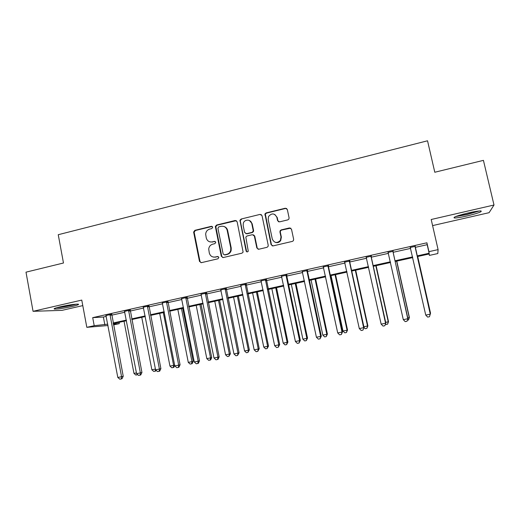 <?xml version="1.0" encoding="UTF-8"?>
<svg xmlns="http://www.w3.org/2000/svg" width="520" height="520" viewBox="0 0 520 520"><rect width="100%" height="100%" fill="white"/><g stroke="black" fill="none" stroke-linecap="round" stroke-linejoin="round"><path stroke-width="0.78" d="M212.713 227.169L211.393 226.304L194.877 230.341L193.622 232.063L199.485 261.404L201.37 262.665L217.984 258.778L218.849 257.381L217.516 256.497L215.358 257.003C212.251 257.4 210.23 256.061 209.294 252.98L208.715 249.002C209.06 246.487 210.405 244.875 212.758 244.16L214.91 243.646L215.774 242.249L214.448 241.378L212.297 241.891C209.196 242.3 207.181 240.975 206.252 237.906L205.66 234.117C205.94 231.524 207.292 229.847 209.703 229.093L211.848 228.566L212.713 227.169M212.212 226.434L195.403 230.49L194.149 232.206L200.005 261.489L201.058 262.704M218.205 256.562L215.358 257.003M215.208 241.469L212.297 241.891M468.201 212.959C457.281 215.657 452.679 217.328 454.376 217.978C456.612 218.023 460.824 217.353 467.006 215.969C477.848 213.317 482.495 211.633 480.942 210.925C478.712 210.873 474.468 211.549 468.201 212.959M60.457 306.755C55.042 308.048 53.092 308.822 54.607 309.075C58.305 309.075 64.155 308.204 72.163 306.475C77.61 305.182 79.586 304.401 78.091 304.135C74.457 304.128 68.582 305 60.457 306.755M287.8 219.882L288.873 219.089L289.088 217.834L287.313 209.475L285.324 208.221L266.123 212.914L264.953 213.922L271.07 244.634L273.039 245.908L292.364 241.391L293.351 240.74L293.657 239.343L291.499 229.197L289.503 227.929L281.229 229.899L280.15 230.698L279.942 231.94L281.002 236.958L280.371 240.409C277.011 243.542 274.313 243.074 272.279 239.011L268.177 219.459L268.502 216.573C271.739 212.843 274.528 213.103 276.868 217.353L277.557 220.617L279.533 221.871L287.8 219.882M415.2 247.37L427.18 244.692L426.92 242.794L428.935 251.654L438.094 249.626L437.808 253.552L429.397 255.405L429.221 253.962L417.287 256.588M108.03 325.533L86.82 327.327L81.757 300.086L33.059 311.317L26 272.161L63.473 263.003L58.247 234.708L427.531 140.79L434.791 172.25L483.431 160.362L494 205.017L431.197 219.499L438.094 249.626M86.82 327.327L94.211 325.695L107.77 324.181M426.92 242.794L92.703 317.649L94.211 325.695M237.127 221.722L235.203 220.48L216.593 225.03L215.332 226.493L221.306 256.295L223.217 257.556L241.936 253.181L243.119 252.129L237.127 221.722M241.163 219.024L260.072 214.396L262.022 215.644L268.229 245.303L268.034 246.513L266.949 247.332L258.784 249.243L256.828 247.969L254.332 235.957L252.389 234.696L247.019 235.983L245.823 237.068L248.268 251.192C247.436 252.194 246.714 252.129 246.097 251.004L239.941 220.233L241.163 219.024L260.072 214.396M432.594 225.602L489.099 212.68L494 205.017M33.059 311.317L62.049 310.349L82.784 305.611M92.703 317.649L103.376 317.031L106.301 316.375M111.663 315.178L124.859 312.234M130.175 311.044L143.644 308.035M148.915 306.858L162.656 303.784M167.882 302.62L181.909 299.488M187.089 298.331L201.409 295.132M206.531 293.989L221.15 290.719M226.219 289.588L241.137 286.253M246.161 285.136L261.385 281.73M266.351 280.625L281.892 277.154M286.8 276.055L302.666 272.512M307.508 271.427L323.707 267.813M328.49 266.74L345.026 263.048M349.746 261.995L366.626 258.226M371.28 257.186L388.512 253.331M393.094 252.311L410.69 248.378M111.683 314.269L106.06 315.53M130.195 310.128L124.612 311.376M148.928 305.942L143.39 307.177M167.901 301.697L162.403 302.926M187.103 297.401L181.656 298.617M206.55 293.053L201.149 294.262M226.233 288.646L220.883 289.842M246.168 284.187L240.87 285.376M266.364 279.669L261.111 280.846M286.806 275.1L281.613 276.263M307.522 270.465L302.38 271.615M328.497 265.772L323.421 266.909M349.752 261.021L344.734 262.139M371.287 256.204L366.327 257.309M393.101 251.322L388.206 252.415M415.207 246.376L410.325 247.468M429.072 253.994L429.397 255.405M119.048 322.355L119.294 323.648L113.51 324.916M417.131 255.899L429.13 253.253L428.935 251.654M113.145 322.992L126.353 320.079M131.684 318.903L145.165 315.926M150.449 314.762L164.209 311.721M169.442 310.57L183.489 307.469M188.675 306.325L203.014 303.16M208.15 302.022L222.781 298.792M227.864 297.674L242.801 294.378M247.832 293.267L263.081 289.9M268.053 288.802L283.615 285.37M288.529 284.284L304.421 280.774M309.276 279.708L325.494 276.127M330.284 275.067L346.847 271.414M351.572 270.368L368.478 266.637M373.139 265.61L390.397 261.8M394.992 260.786L412.613 256.9M113.36 324.129L119.294 323.648M412.769 257.589L395.142 261.476M390.553 262.483L373.288 266.292M368.628 267.319L351.722 271.05M346.99 272.09L330.434 275.743M325.637 276.796L309.419 280.377M304.564 281.444L288.672 284.947M283.757 286.033L268.19 289.464M263.218 290.563L247.969 293.923M242.938 295.035L228 298.331M222.917 299.449L208.28 302.679M203.144 303.81L188.806 306.969M183.619 308.113L169.572 311.214M164.333 312.364L150.573 315.4M145.288 316.563L131.8 319.54M126.477 320.71L113.263 323.628M103.376 317.031L104.845 324.825M427.18 244.692L429.13 253.253M252.947 231.641L253.494 231.511L253.585 230.529L253.175 230.373L253.091 231.361L251.908 232.401L246.545 233.688L244.608 232.433L243.197 225.602L243.302 223.314C244.4 218.992 251.056 219.147 251.752 223.529L253.175 230.373M210.21 241.936L212.791 242.014M213.583 257.094L215.846 257.094M236.359 220.643L217.081 225.192L215.819 226.655L221.786 256.386L222.814 257.595M218.784 226.876L217.912 228.28L223.151 253.981L224.484 254.865L226.779 254.326C228.761 253.78 230.067 252.493 230.692 250.458L230.769 247.91L227.169 230.295C226.213 227.214 224.178 225.894 221.058 226.323L218.784 226.876M224.061 226.525C225.953 227.143 227.143 228.449 227.63 230.451L231.225 248.02L231.147 250.569C230.522 252.59 229.222 253.877 227.24 254.423L224.958 254.963M261.333 214.617L260.462 214.584M253.481 234.826L254.742 236.1L257.231 248.086L258.193 249.269M241.599 219.2L240.377 220.409L240.344 221.214L246.519 251.108L247.15 251.921M253.585 230.529L252.161 223.697L249.405 220.487M245.882 233.701L246.545 233.688M253.091 231.361L253.494 231.511L252.323 232.55L246.968 233.831M274.8 214.461L277.225 217.536L277.914 220.792L278.623 221.832M275.314 242.353C277.511 243.048 279.312 242.444 280.722 240.539L281.353 237.094L281.002 236.958M290.764 228.137L281.58 230.055L280.501 230.854L280.293 232.089L281.353 237.094M286.721 208.52L285.662 208.422L266.507 213.109L265.337 214.11L271.44 244.758L272.363 245.921M124.033 321.25L133.972 373.399L136.435 372.899M137.735 374.666L135.876 375.063L133.972 373.399M137.345 374.329L137.299 374.777M109.96 314.36L121.556 376.701L117.819 377.462L105.898 315.269M111.735 313.963L123.227 376.279L121.556 376.701L121.335 378.904L119.847 379.21L117.819 377.462M123.227 376.279L122.005 378.736L121.335 378.904M141.758 317.343L151.859 369.772L155.428 369.05M156.117 370.292L155.773 371.007L153.764 371.449L151.859 369.772M155.448 369.174L155.201 371.163M159.692 313.391L169.962 366.106L173.608 365.365L163.299 312.592M174.72 365.508L173.849 367.354L171.86 367.796L169.962 366.106M173.316 367.497L173.608 365.365L174.642 365.099M177.833 309.387L188.279 362.388L191.971 361.641L193.225 361.316L182.748 308.308M193.225 361.316L192.147 363.662L191.639 363.799L191.971 361.641L181.487 308.581M191.639 363.799L190.164 364.091L188.279 362.388M128.557 310.193L140.361 372.892L136.578 373.659L124.449 311.116M130.247 309.816L141.941 372.489L140.361 372.892L140.108 375.122L138.6 375.421L136.578 373.659M141.941 372.489L140.745 374.953L140.108 375.122M147.388 305.981L159.399 369.038L155.571 369.811L143.227 306.911M148.987 305.624L160.888 368.654L159.399 369.038L159.113 371.287L157.586 371.592L155.571 369.811M160.888 368.654L159.712 371.124L159.113 371.287M166.452 301.717L178.678 365.137L174.805 365.918L162.24 302.659M167.953 301.379L180.069 364.767L178.678 365.137L178.353 367.4L176.806 367.712L174.805 365.918M180.069 364.767L178.912 367.25L178.353 367.4M196.19 305.344L206.811 358.631L210.548 357.877L211.712 357.565L201.058 304.265M211.712 357.565L210.652 359.918L210.184 360.048L210.548 357.877L199.888 304.525M210.184 360.048L208.696 360.347L206.811 358.631M185.75 297.394L198.198 361.185L194.272 361.978L181.487 298.35M187.161 297.083L199.492 360.834L198.198 361.185L197.834 363.467L196.268 363.786L194.272 361.978M199.492 360.834L198.354 363.324L197.834 363.467M75.108 304.252C71.37 305.487 61.38 307.333 57.376 307.522M56.342 307.82C61.016 307.541 71.793 305.552 76.167 304.168M478.127 211.1L466.772 214.422L456.742 216.151M462.943 214.266L471.673 212.206M455.644 216.567L466.7 214.617L479.317 210.977M214.767 301.243L225.569 354.829L229.346 354.062L230.419 353.769L219.589 300.183M230.419 353.769L228.95 356.259L229.346 354.062L218.511 300.417M228.95 356.259L227.442 356.558L225.569 354.829M233.565 297.102L244.55 350.981L248.372 350.207L249.353 349.928L238.336 296.049M249.353 349.928L247.942 352.417L248.372 350.207L237.354 296.264M247.942 352.417L246.415 352.729L244.55 350.981M252.59 292.903L263.764 347.087L267.631 346.3L268.515 346.047L257.315 291.863M268.515 346.047L267.163 348.53L267.631 346.3L256.425 292.058M267.163 348.53L265.616 348.849L263.764 347.087M271.843 288.659L283.205 343.142L287.125 342.349L287.911 342.115L276.517 287.632M287.911 342.115L286.624 344.604L287.125 342.349L275.724 287.807M286.624 344.604L285.058 344.916L283.205 343.142M291.337 284.362L302.887 339.151L306.852 338.344L307.541 338.13L295.952 283.342M307.541 338.13L306.312 340.62L306.852 338.344L295.262 283.498M306.312 340.62L304.733 340.938L302.887 339.151M205.29 293.026L217.958 357.182L213.987 357.988L200.974 293.989M206.603 292.734L219.154 356.85L217.958 357.182L217.561 359.489L215.975 359.808L213.987 357.988M219.154 356.85L218.042 359.353L217.561 359.489M215.514 227.084L215.352 226.389M225.082 288.594L237.978 353.125L233.955 353.938L220.708 289.575M226.291 288.327L239.07 352.82L237.978 353.125L237.542 355.459L235.937 355.784L233.955 353.938M239.07 352.82L237.542 355.459M245.122 284.108L258.252 349.024L254.176 349.843L240.695 285.103M246.227 283.861L259.233 348.738L258.252 349.024L257.777 351.371L256.146 351.702L254.176 349.843M259.233 348.738L257.777 351.371M265.414 279.572L278.785 344.864L274.658 345.696L260.936 280.572M266.416 279.344L279.663 344.598L278.785 344.864L278.272 347.237L276.62 347.568L274.658 345.696M279.663 344.598L278.272 347.237M280.572 240.058L280.683 240.597M285.974 274.969L299.585 340.652L295.406 341.497L281.437 275.983M286.865 274.768L286.78 275.977L300.346 340.412L299.585 340.652L299.026 343.05L297.356 343.388L295.406 341.497M300.346 340.412L299.026 343.05M311.064 280.014L322.816 335.114L326.827 334.295L327.411 334.1L315.627 279.006M327.411 334.1L326.248 336.59L326.827 334.295L315.036 279.136M326.248 336.59L324.649 336.915L322.816 335.114M306.8 270.309L320.658 336.382L316.42 337.24L302.198 271.336M307.574 270.133L307.495 271.356L321.308 336.167L320.658 336.382L320.053 338.806L318.364 339.144L316.42 337.24M321.308 336.167L320.053 338.806M331.032 275.606L342.986 331.019L347.054 330.2L347.529 330.025L335.543 274.612M347.529 330.025L346.437 332.514L347.054 330.2L335.056 274.722M346.437 332.514L344.812 332.839L342.986 331.019M327.892 265.59L342.004 332.059L337.714 332.93L323.232 266.63M328.556 265.44L328.471 266.663L342.537 331.864L342.004 332.059L341.361 334.503L339.644 334.854L337.714 332.93M342.537 331.864L341.361 334.503M363.883 326.781L367.894 325.891L355.706 270.173M367.894 325.891L366.866 328.38L367.529 326.047L355.322 270.25M366.866 328.38L365.228 328.718L364.039 327.516L349.726 261.918L349.81 260.683M349.265 260.806L363.636 327.678L359.288 328.562L344.546 261.859M362.947 330.148L364.046 327.509L362.947 330.148L361.212 330.499L359.288 328.562M385.678 322.368L388.512 321.711L376.116 265.668M388.512 321.711L387.562 324.2L388.258 321.841L375.843 265.726M387.562 324.2L385.899 324.538L385.482 324.11M370.916 255.957L385.554 323.239L381.147 324.136L366.138 257.03M371.345 255.866L371.26 257.108L385.84 323.096L384.82 325.735L383.058 326.092L381.147 324.136M385.84 323.096L384.82 325.735M407.758 317.889L409.396 317.473L396.779 261.111M409.396 317.473L408.512 319.969L409.253 317.584L396.624 261.144M408.512 319.969L407.394 320.197M392.86 251.05L407.765 318.74L403.299 319.651L388.011 252.135M393.159 250.984L393.081 252.233L407.921 318.624L406.985 321.262L405.204 321.627L403.299 319.651M407.921 318.624L406.985 321.262M430.137 313.352L430.541 313.19L417.709 256.497M430.281 313.995L430.515 313.274L417.671 256.51M415.097 246.077L430.274 314.184L425.75 315.101L410.183 247.175M415.266 246.038L415.188 247.292L430.3 314.087L429.449 316.732L427.642 317.096L425.75 315.101M211.887 226.46L211.393 226.304M218.004 256.594L217.516 256.497M214.936 241.501L214.448 241.378M200.005 261.489L199.485 261.404M194.181 232.472L193.655 232.33M195.403 230.49L194.877 230.341M221.786 256.386L221.306 256.295M215.846 227.188L215.358 227.032M217.081 225.192L216.593 225.03M235.651 220.649L235.203 220.48M227.24 254.423L226.779 254.326M231.225 248.02L230.769 247.91M227.63 230.451L227.169 230.295M257.231 248.086L256.828 247.969M254.742 236.1L254.332 235.957M246.519 251.108L246.097 251.004M240.344 221.214L239.909 221.039M252.161 223.697L251.752 223.529M252.323 232.55L251.908 232.401M277.914 220.792L277.557 220.617M277.225 217.536L276.868 217.353M280.293 232.089L279.942 231.94M281.58 230.055L281.229 229.899M289.835 228.085L289.503 227.929M271.44 244.758L271.07 244.634M265.233 215.144L264.849 214.955M266.507 213.109L266.123 212.914M285.662 208.422L285.324 208.221M109.922 314.581L111.644 314.49M109.928 315.198L111.651 315.107M128.518 310.414L130.156 310.349M128.524 311.038L130.162 310.973M147.349 306.202L148.895 306.163M147.355 306.833L148.902 306.787M166.413 301.938L167.863 301.918M166.419 302.575L167.869 302.549M185.712 297.622L187.064 297.622M185.718 298.259L187.077 298.259M205.25 293.248L206.511 293.274M205.264 293.891L206.518 293.911M225.043 288.821L226.194 288.873M225.05 289.464L226.207 289.517M245.083 284.343L246.136 284.414M245.096 284.986L246.142 285.058M265.375 279.799L266.325 279.903M265.389 280.449L266.331 280.547M285.935 275.204L286.767 275.327M285.948 275.853L286.78 275.977M306.755 270.543L307.483 270.699M306.774 271.2L307.495 271.356M327.853 265.824L328.458 266.006M327.867 266.487L328.471 266.663M349.226 261.04L349.713 261.255M349.238 261.709L349.726 261.918M370.877 256.197L371.248 256.438M370.897 256.867L371.26 257.108M54.607 309.075L54.496 308.49M194.149 232.206L193.622 232.063M215.819 226.655L215.332 226.493M231.147 250.569L230.692 250.458M240.377 220.409L239.941 220.233M280.722 240.539L280.371 240.409M280.501 230.854L280.15 230.698M265.337 214.11L264.953 213.922M205.231 293.456L206.486 293.481"/></g></svg>
